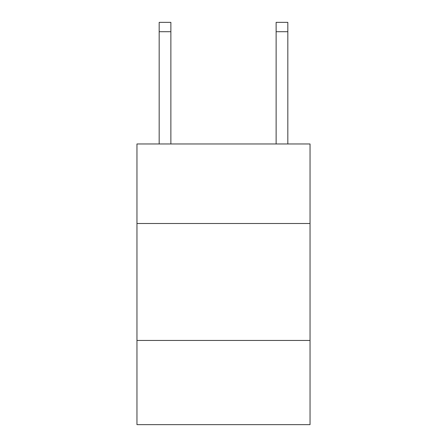 <?xml version="1.0" encoding="UTF-8"?>
<svg xmlns="http://www.w3.org/2000/svg" width="447" height="447" viewBox="0 0 447 447"><rect width="100%" height="100%" fill="white"/><g stroke="black" fill="none" stroke-linecap="round" stroke-linejoin="round"><path stroke-width="0.67" d="M310.039 223.5L310.039 143.973L136.961 143.973L136.961 223.5L310.039 223.5L310.039 424.65L136.961 424.65L136.961 223.5M310.039 340.446L136.961 340.446M276.129 143.973L276.129 22.35L287.823 22.35L287.823 143.973M276.129 22.35L287.823 22.35L276.129 22.35M170.871 143.973L170.871 31.703L159.177 31.703L159.177 22.35L170.871 22.35L170.871 31.703M159.177 143.973L159.177 31.703M276.129 31.703L287.823 31.703"/></g></svg>
